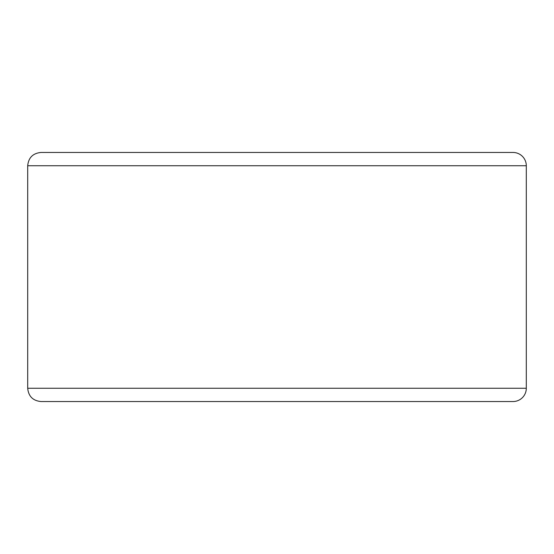 <?xml version="1.0" encoding="UTF-8"?>
<svg xmlns="http://www.w3.org/2000/svg" width="554" height="554" viewBox="0 0 554 554"><rect width="100%" height="100%" fill="white"/><g stroke="black" fill="none" stroke-linecap="round" stroke-linejoin="round"><path stroke-width="0.83" d="M497.741 401.539L513.018 401.539A13.282 13.282 0 0 0 526.3 388.257L526.3 165.743A13.282 13.282 0 0 0 513.018 152.461L40.982 152.461C32.915 153.25 28.489 157.675 27.7 165.743L27.7 388.257C28.489 396.325 32.915 400.75 40.982 401.539L513.018 401.539A13.282 13.282 0 0 0 526.3 388.257L27.7 388.257M497.741 152.461L56.259 152.461M526.3 165.743L27.7 165.743M513.018 401.539A13.282 13.282 0 0 0 526.3 388.257"/></g></svg>
